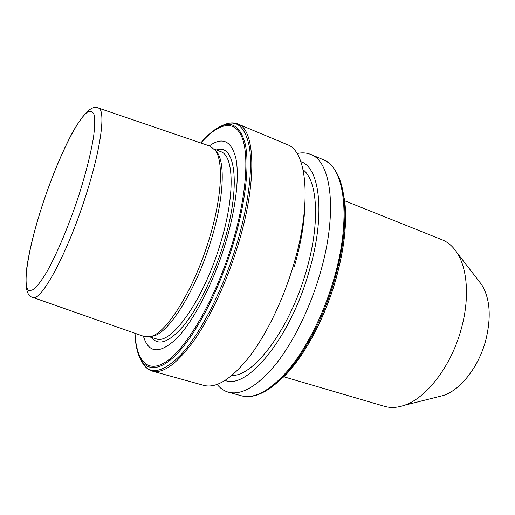 <?xml version="1.0" encoding="UTF-8"?>
<svg xmlns="http://www.w3.org/2000/svg" width="515" height="515" viewBox="0 0 515 515"><rect width="100%" height="100%" fill="white"/><g stroke="black" fill="none" stroke-linecap="round" stroke-linejoin="round"><path stroke-width="0.77" d="M283.817 376.774L384.486 406.329C390.505 408.099 397.084 407.771 404.224 405.337C426.433 398.211 451.462 365.824 461.337 328.641C469.706 298.533 467.498 268.701 457.024 252.768C452.917 246.44 447.953 242.114 442.121 239.79L344.722 200.792M438.117 396.795L443.454 395.449C460.539 389.971 478.796 366.796 485.761 340.241C491.419 317.105 490.087 298.623 481.757 284.789L478.39 280.43M217.15 384.448C220.278 388.362 224.012 390.943 228.357 392.185C241.413 395.597 257.056 386.495 275.306 364.871C292.758 343.138 309.644 309.232 319.867 274.328C338.155 213.017 331.506 161.24 310.661 154.397C306.47 152.691 301.938 152.408 297.065 153.547M225.145 380.443C246.904 389.861 289.894 338.889 308.91 272.004C325.834 215.515 320.06 167.62 300.869 161.639M231.975 375.416C253.528 376.69 289.559 329.426 306 271.836C320.401 223.703 317.781 180.771 303.135 169.815M237.93 123.993C255.234 129.226 257.622 181.357 237.956 245.249C226.922 281.583 210.255 317.343 193.968 340.582C177.018 363.738 163.158 373.922 152.395 371.128L203.863 385.4C216.203 388.613 231.293 379.169 249.144 357.056C266.242 334.847 283.063 300.348 293.544 264.98C312.27 202.839 306.946 150.934 287.203 144.593L237.93 123.993C234.422 122.576 230.623 122.519 226.523 123.812M143.434 336.244C148.719 353.741 159.998 354.288 177.269 337.866C193.872 320.536 213.345 283.102 225.287 243.885C235.876 209.051 239.597 176.336 235.876 158.298C231.319 140.679 222.467 136.533 209.315 145.874M150.56 336.572L153.856 335.922C169.641 332.008 196.415 289.153 211.041 240.453C223.594 199.968 225.461 163.719 217.311 152.569L215.128 150.026M32.735 297.387L144.11 336.482L151.21 336.379C167.072 332.445 194.155 288.973 209.006 239.572C221.753 198.5 223.697 161.794 215.515 150.58L209.991 146.106L98.281 107.989M294.239 266.809C300.702 244.606 304.23 224.36 304.809 206.071M272.081 386.746L283.932 376.658C303.831 356.959 324.321 319.409 335.542 280.308C344.149 249.685 347.213 223.233 344.741 200.953L341.664 185.696M264.189 391.864C269.899 388.806 275.821 384.209 281.95 378.074C302.215 357.996 323.156 319.615 334.628 279.639C343.428 248.333 346.569 221.321 344.059 198.616C343.035 190.009 341.22 182.735 338.625 176.793M323.111 159.605C334.229 164.311 341.213 177.315 344.059 198.616L344.741 200.953C347.239 223.336 344.194 249.807 335.6 280.366C324.392 319.403 303.959 356.863 283.932 376.658L281.95 378.074C266.545 393.054 253.02 398.964 241.368 395.79C254.79 399.305 270.723 390.376 289.173 369.01C306.805 347.528 323.723 313.931 333.81 279.278C351.867 218.411 344.529 166.706 323.111 159.605L310.661 154.397M140.614 359.296C148.082 376.014 161.794 374.205 181.763 353.869C200.972 332.593 222.989 289.61 236.559 244.831C248.513 205.337 252.942 168.16 249.311 146.524C244.792 125.299 235.471 118.463 221.353 126.008M134.891 333.244C135.188 340.26 136.082 346.402 137.576 351.668C142.951 370.716 157.326 374.025 176.78 354.043C196.17 334.113 219.184 290.164 233.186 243.994C245.603 203.039 249.756 164.826 245.249 144.084C239.733 123.928 229.4 119.28 214.253 130.134C209.817 133.346 205.318 137.621 200.747 142.951M135.027 333.295C136.34 361.961 148.674 375.448 169.165 359.464C189.546 343.666 216.474 295.732 232.194 243.827C246.357 197.174 249.408 154.938 241.812 136.906C234.171 118.823 217.813 123.471 200.889 142.996M151.539 337.454C158.588 346.376 169.474 342.237 184.196 325.029C198.294 307.513 213.571 276.433 223.336 244.438C241.445 186.166 235.574 142.752 216.435 149.936M149.44 336.836L156.077 338.786C170.845 345.578 203.502 300.361 220.349 243.737C235.246 195.719 234.061 155.588 220.826 151.693L214.407 149.118M42.513 204.7C34.363 229.664 29.04 251.262 26.548 269.493C24.784 286.881 26.786 296.157 32.542 297.322C40.318 303.058 66.963 254.713 85.406 196.865C101.449 147.651 106.09 108.884 98.088 107.925C92.108 104.989 83.688 112.985 72.827 131.898C62.038 152.002 51.944 176.239 42.545 204.603M42.578 204.597C28.46 247.458 21.437 288.059 29.432 290.84L33.655 289.488C37.247 286.295 41.509 280.636 46.44 272.532C56.714 254.436 69.01 225.319 78.859 195.307C85.954 172.95 91.11 152.311 93.614 136.539C94.799 127.018 94.985 119.834 94.187 114.987C92.848 111.568 90.724 110.538 87.801 111.903C76.69 119.338 56.611 161.71 42.578 204.597M443.454 395.449L404.224 405.337M241.368 395.79L228.357 392.185M152.395 371.128C148.764 370.079 145.745 367.774 143.318 364.221M153.856 335.922L151.21 336.379M217.311 152.569L215.515 150.58M481.757 284.789L457.024 252.768"/></g></svg>
